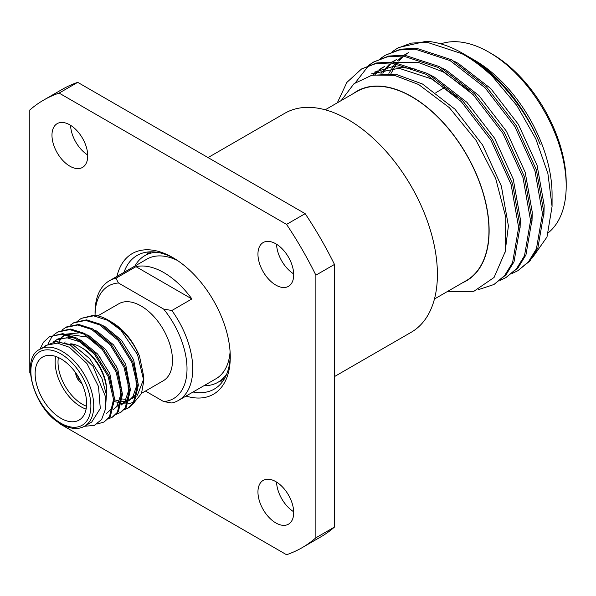 <?xml version="1.0" encoding="UTF-8"?>
<svg xmlns="http://www.w3.org/2000/svg" width="596" height="596" viewBox="0 0 596 596"><rect width="100%" height="100%" fill="white"/><g stroke="black" fill="none" stroke-linecap="round" stroke-linejoin="round"><path stroke-width="0.89" d="M87.716 154.997A25.285 14.602 60 0 1 70.581 125.316M69.851 124.877A25.285 14.602 -120 0 0 57.209 123.625A25.285 14.602 -120 0 0 53.335 143.889A25.285 14.602 -120 0 0 69.851 166.172A25.285 14.602 -120 0 0 82.494 167.424A25.285 14.602 -120 0 0 86.368 147.16A25.285 14.602 -120 0 0 69.851 124.877M293.694 273.914A25.285 14.602 60 0 1 276.559 244.233M275.829 243.801A25.285 14.602 -120 0 0 263.186 242.542A25.285 14.602 -120 0 0 259.312 262.806A25.285 14.602 -120 0 0 275.829 285.089A25.285 14.602 -120 0 0 288.471 286.341A25.285 14.602 -120 0 0 292.345 266.084A25.285 14.602 -120 0 0 275.829 243.801M293.694 511.763A25.285 14.602 60 0 1 276.559 482.082M275.829 481.642A25.285 14.602 -120 0 0 263.186 480.391A25.285 14.602 -120 0 0 259.312 500.655A25.285 14.602 -120 0 0 275.829 522.93A25.285 14.602 -120 0 0 288.471 524.189A25.285 14.602 -120 0 0 292.345 503.925A25.285 14.602 -120 0 0 275.829 481.642M116.95 276.417A81.212 46.89 60 0 1 172.84 257.599L172.84 257.599A81.212 46.89 60 0 1 230.265 357.064A81.212 46.89 60 0 1 186.019 396.057M174.293 258.455A77.167 44.551 -120 0 0 137.117 255.431A77.167 44.551 -120 0 0 123.968 272.365M230.093 351.804A69.076 39.88 60 0 1 215.961 378.773L178.435 400.438A69.076 39.88 60 0 1 171.857 403L163.624 401.555A65.031 37.541 -120 0 0 187.017 368.812A65.031 37.541 -120 0 0 163.624 309.063L118.448 282.981A65.031 37.541 -120 0 0 95.062 315.344L95.055 312.416A69.076 39.88 60 0 1 109.366 280.798A69.076 39.88 60 0 1 115.944 278.228L135.97 266.665A69.076 39.88 60 0 1 163.922 272.655A69.076 39.88 60 0 1 191.882 298.946L171.857 310.509A69.076 39.88 60 0 1 178.435 400.438M141.58 393.293L163.267 380.769A44.462 25.665 -120 0 0 170.084 345.144A44.462 25.665 -120 0 0 141.036 305.964A44.462 25.665 -120 0 0 118.813 303.766L97.871 315.85M78.031 320.752L81.302 318.361L93.594 315.82L107.593 320.283L120.891 330.184L137.542 354.598L143.807 380.837L143.807 376.97L139.524 356.199C133.221 341.054 124.169 329.826 112.368 322.518L110.856 321.684M122.366 399L126.032 399.394M127.38 399.38L128.743 399.26M129.615 399.126L131.12 398.776M132.275 398.404L136.35 396.131M137.4 395.223L143.763 378.84M139.524 356.199C132.722 340.726 122.634 328.895 109.254 320.715L108.047 320.022A50.571 29.197 -120 0 0 93.885 315.217L81.302 318.361M120.891 330.184A50.571 29.197 -120 0 0 108.047 320.022M143.807 380.837L141.49 393.509L134.838 401.644M133.869 402.203L128.066 403.932M127.313 403.991L123.238 403.827M122.769 403.76L118.023 402.546M39.917 349.316L43.515 342.164L49.513 336.71L62.774 333.618L76.772 338.081L95.315 353.555L109.061 375.838L114.514 398.873L110.387 416.366L104.062 422.013L96.865 424.106M49.513 336.71L61.813 334.177L75.804 338.632L94.347 354.106L108.099 376.396L113.553 399.424L109.426 416.924L104.062 422.013M70.09 325.341L74.321 322.391L86.614 319.851L100.612 324.313L119.155 339.787L132.901 362.077L138.354 385.105L134.227 402.605L128.863 407.694L124.147 409.795M128.378 407.962L124.549 409.377M73.353 322.95L85.653 320.41L99.644 324.872L118.187 340.346L131.939 362.636L137.393 385.664L133.266 403.164L127.902 408.245M62.14 329.931L66.372 326.981L78.672 324.44L92.663 328.903L111.206 344.376L124.959 366.667L130.412 389.695L126.285 407.195L120.921 412.276L116.198 414.384M65.411 327.532L77.703 324.999L91.702 329.461L110.245 344.935L123.99 367.218L129.444 390.253L125.316 407.746L119.952 412.834M54.191 334.52L58.423 331.57L70.723 329.029L84.714 333.492L103.257 348.965L117.01 371.256L122.463 394.284L118.336 411.776L112.972 416.865L108.249 418.973M57.462 332.121L69.754 329.588L83.753 334.051L102.296 349.524L116.049 371.807L121.502 394.843L117.367 412.335L112.003 417.423M48.261 343.594L51.457 337.582L53.774 334.907M84.535 426.222L91.687 422.095L100.292 408.476L98.504 386.469L86.927 363.493L69.456 347.289L57.432 343.11L47.233 345.091L40.081 349.219A44.462 25.665 60 0 1 62.304 351.424A44.462 25.665 60 0 1 91.352 390.596A44.462 25.665 60 0 1 84.535 426.222C78.165 429.828 70.417 429.127 61.299 424.121C33.696 409.914 19.705 357.637 40.081 349.219M84.453 426.274L94.31 425.402L101.603 419.517L105.41 409.281L105.179 395.893L93.088 366.354L70.641 345.248L56.478 341.471L45.132 345.836M60.874 358.814A36.416 21.024 -120 0 0 42.674 357.011A36.416 21.024 -120 0 0 37.094 386.193A36.416 21.024 -120 0 0 60.874 418.28A36.416 21.024 -120 0 0 79.082 420.083A36.416 21.024 -120 0 0 84.662 390.902A36.416 21.024 -120 0 0 60.874 358.814M86.092 409.102A36.416 21.024 60 0 1 80.9 406.718A36.416 21.024 60 0 1 55.681 356.43M70.715 343.803A36.416 21.024 60 0 1 80.9 347.252L80.9 347.252A36.416 21.024 60 0 1 106.647 391.848A36.416 21.024 60 0 1 106.483 395.118M82.33 348.079L80.9 347.252L82.33 348.079A34.389 19.854 -120 0 1 106.647 390.201L106.647 391.848M58.378 357.511A34.389 19.854 -120 0 0 82.33 404.237A34.389 19.854 -120 0 0 86.502 406.226M75.617 372.686A9.506 5.491 -120 0 0 81.987 383.712M75.781 372.91A9.506 5.491 -120 0 0 81.876 383.459M77.577 375.562A7.487 4.321 -120 0 0 80.475 380.576M203.966 385.694A73.122 42.219 -120 0 0 217.98 382.274A73.122 42.219 -120 0 0 226.89 373.632M148.456 251.937A77.167 44.551 -120 0 0 146.839 254.485M334.475 376.575L411.218 332.27A126.434 72.995 -120 0 0 430.603 230.957A126.434 72.995 -120 0 0 348.004 119.543A126.434 72.995 -120 0 0 284.791 113.285L208.049 157.59M421.089 205.508A124.408 71.825 -120 0 0 399.499 168.117M434.454 298.998L466.333 280.597A109.239 63.064 -120 0 0 483.08 193.059A109.239 63.064 -120 0 0 411.717 96.798A109.239 63.064 -120 0 0 357.101 91.389L325.215 109.798M353.458 93.49A109.478 63.206 60 0 1 411.717 96.604A109.478 63.206 60 0 1 484.183 196.389A109.478 63.206 60 0 1 462.69 282.698M447.194 291.645L473.865 291.302L494.069 277.46L505.185 251.765L505.818 217.391L495.708 178.636L476.085 140.41L449.324 107.638L418.683 84.535L394.351 75.319L372.224 75.059L354.009 83.693L341.217 100.56M337.314 102.81L346.865 82.412L361.556 68.965L375.324 63.765L391.304 62.9L426.259 74.366L461.215 101.544L490.962 140.239L511.092 184.484L518.639 227.493L512.582 262.635L504.603 275.598L493.942 284.508L478.245 289.701M361.556 68.965L376.769 62.93L392.749 62.066L427.704 73.532L462.66 100.709L492.408 139.404L512.538 183.65L520.085 226.651L514.028 261.8L506.056 274.763L493.942 284.508M368.44 65.463L373.476 62.081L387.244 56.881L403.224 56.017L438.179 67.482L473.135 94.66L502.882 133.355L523.012 177.608L530.559 220.609L524.502 255.751L516.523 268.721L505.862 277.624L500.394 280.247M373.476 62.081L388.689 56.046L404.669 55.182L439.625 66.648L474.58 93.825L504.328 132.521L524.458 176.766L532.005 219.775L525.948 254.917L517.976 267.887L505.862 277.624M380.36 58.579L385.396 55.197L399.164 50.004L415.144 49.14L450.099 60.598L485.055 87.783L514.802 126.471L534.932 170.724L542.479 213.726L536.422 248.875L528.443 261.838L517.782 270.74L512.314 273.37M385.396 55.197L400.609 49.17L416.589 48.298L451.545 59.764L486.5 86.949L516.248 125.637L536.378 169.89L543.924 212.891L537.868 248.033L529.896 261.003L517.782 270.74M355.507 82.516L368.574 65.687M369.229 65.15L374.199 61.671M392.28 51.696L397.316 48.321L411.084 43.121L427.064 42.256L462.019 53.722C472.352 59.429 482.596 67.095 492.743 76.72A126.434 72.995 60 0 0 462.667 53.342A126.434 72.995 60 0 0 426.2 41.273L398.761 47.486L397.316 48.321M532.347 257.867L546.994 236.999L552.067 206.484L552.067 194.348A109.478 63.206 -120 0 0 474.654 60.263L469.156 57.089A117.256 67.698 -120 0 0 466.944 55.845M462.667 53.342L464.56 54.437C495.507 72.094 524.845 107.116 540.162 144.388A117.256 67.698 -120 0 0 469.156 57.089L474.654 60.263M552.067 206.484L547.895 173.533L535.782 138.808L516.859 105.537L492.743 76.72M548.506 232.582A109.239 63.064 -120 0 0 566.2 185.989A109.239 63.064 -120 0 0 488.958 52.21A109.239 63.064 -120 0 0 488.958 52.202A109.239 63.064 -120 0 0 440.809 43.858M566.2 185.989L566.2 182.689A105.194 60.732 -120 0 0 491.819 53.856L488.958 52.202M219.954 381.135A77.167 44.551 -120 0 0 222.971 381.008M370.906 75.349L395.453 74.105L422.512 84.021L454.986 109.195L482.626 145.052L501.348 186.056L508.403 225.906L505.05 252.451M374.318 72.191L393.122 66.506L415.397 69.084M429.85 74.746L434.432 77.137L466.906 102.318L494.546 138.168L513.268 179.172L520.323 219.023L520.099 228.097M375.465 74.18L379.235 70.388M380.561 69.248L384.763 66.201M441.77 67.87L446.352 70.261L478.826 95.434L506.466 131.284L525.188 172.289L532.243 212.146L532.019 221.213M382.893 73.278L386.201 68.696M387.385 67.303L391.155 63.504M392.838 62.073L396.683 59.317M453.69 60.986L458.272 63.377L490.746 88.551L518.386 124.408L537.108 165.412L544.163 205.262L543.939 214.329M390.969 73.502L396.75 63.586M397.472 62.632L398.121 61.813M399.305 60.419L403.075 56.62M404.758 55.19L408.603 52.441M407.098 53.267L404.14 55.145M401.421 57.201L397.547 60.807M395.29 63.355L388.883 73.338M395.178 60.151L392.22 62.021M389.501 64.085L380.978 73.405M468.955 90.54L443.372 71.974L418.459 62.468L395.386 62.342M383.258 67.028L378.944 69.888M377.581 70.969L373.707 74.575M457.035 97.424L431.452 78.858L398.977 68.257L371.338 73.911M58.348 422.259A258.426 149.201 -120 0 0 59.123 423.421L286.557 554.727A258.426 149.201 -120 0 0 302.053 547.709A258.426 149.201 -120 0 0 315.88 537.801L315.88 275.173A258.426 149.201 -120 0 0 286.557 224.394L59.123 93.08A258.426 149.201 -120 0 0 43.627 100.098A258.426 149.201 -120 0 0 29.8 110.007L29.8 372.634A258.426 149.201 -120 0 0 30.418 373.878M315.88 275.173L334.475 264.438A258.426 149.201 -120 0 0 305.152 213.659L286.557 224.394M59.123 93.08L77.718 82.345L305.152 213.659M77.718 82.345A258.426 149.201 -120 0 0 62.222 89.363L43.627 100.098M302.053 547.709L320.648 536.974A258.426 149.201 -120 0 0 334.475 527.065L315.88 537.801M334.475 264.438L334.475 527.065M193.037 392.004A77.167 44.551 -120 0 0 214.284 389.084A77.167 44.551 -120 0 0 230.25 355.38M156.8 252.235A73.122 42.219 -120 0 0 144.865 255.624A73.122 42.219 -120 0 0 134.89 266.054M109.366 280.798L146.884 259.133A69.076 39.88 60 0 1 177.303 260.377M55.026 341.553L73.308 345.077L89.691 358.628L101.856 378.177L106.431 394.671L105.47 408.886M54.467 341.62L57.052 339.474M53.238 342.037L58.021 338.863L73.092 337.276M79.022 339.377L81.257 340.487L97.632 354.039L109.806 373.588L114.521 398.91M113.449 404.192L111.124 409.117L106.453 413.564M59.101 341.568L61.515 338.007M62.319 337.12L64.994 334.885M66.253 334.118L81.034 332.687M86.971 334.788L89.199 335.898L105.581 349.45L117.747 368.998L122.463 394.321M121.398 399.603L119.073 404.528L113.419 409.541M64.822 342.774L65.076 341.851M94.92 330.199L97.148 331.309L113.531 344.861L125.696 364.409L130.412 389.732M129.339 395.014L127.022 399.938L121.361 404.96M102.862 325.61L105.097 326.72L121.472 340.279L133.646 359.82L138.361 385.143M137.289 390.425L134.964 395.357L129.31 400.37M128.408 400.698L125.92 401.391M124.698 401.57L122.061 401.622M121.189 401.555L114.536 399.834M56.039 340.011L66.908 337.746L79.268 341.635L89.326 348.757M61.187 337.455L63.981 335.421M66.618 334.192L87.217 337.045L97.275 344.168M119.684 382.602L120.437 395.871L117.084 405.675L113.702 409.273M127.626 378.013L128.378 391.281L125.033 401.086L121.651 404.691M135.575 373.424L136.328 386.692L132.982 396.504L129.593 400.102M128.349 400.929L125.1 402.278M120.995 402.799L114.521 401.697M191.882 298.946L135.97 266.665M115.944 278.228L118.448 282.981M163.624 309.063L171.857 310.509M145.446 391.058L163.624 401.555M60.874 423.197A42.435 24.503 -120 0 0 90.883 405.869A42.435 24.503 -120 0 0 60.874 353.897A42.435 24.503 -120 0 0 30.873 371.226A42.435 24.503 -120 0 0 60.874 423.197M100.21 357.198L98.847 357.98M217.98 382.274L224.588 378.46M491.819 53.856L488.958 52.21M435.899 92.611L444.839 87.448M144.865 255.624L151.473 251.81M116.071 365.326L114.656 366.138"/></g></svg>
